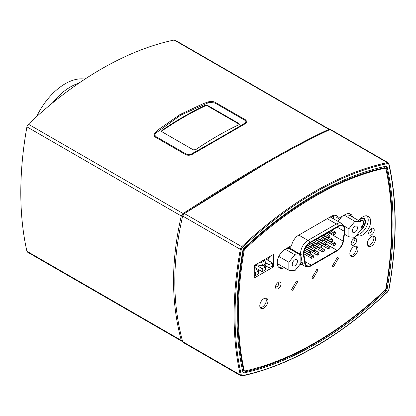 <?xml version="1.0" encoding="UTF-8"?>
<svg xmlns="http://www.w3.org/2000/svg" width="416" height="416" viewBox="0 0 416 416"><rect width="100%" height="100%" fill="white"/><g stroke="black" fill="none" stroke-linecap="round" stroke-linejoin="round"><path stroke-width="0.62" d="M36.613 116.605A50.95 29.416 -60 0 1 84.9 79.134M260.099 262.158L261.7 262.413L262.6 265.798L265.845 263.926L264.94 260.541L263.338 260.286M261.7 262.413L264.94 260.541L264.945 259.36M262.6 265.798L257.374 264.976M255.398 275.688L258.638 273.816L258.638 270.769L255.398 272.641L255.398 275.688L254.254 275.033M258.638 270.769L254.254 268.237M254.254 271.981L255.398 272.641M269.084 267.784L272.329 265.912L272.329 262.865L269.084 264.737L269.084 267.784L264.124 264.919M272.329 262.865L265.606 258.981M265.507 262.668L269.084 264.737M255.336 264.909L255.336 266.157L254.254 266.781M269.027 257.005L269.027 258.253L266.687 259.605M258.097 263.312L258.097 264.56L255.336 266.157M269.745 256.589L269.745 257.837L268.185 258.736L268.185 260.473M269.745 257.837L269.027 258.253M262.241 271.736L265.486 269.864L265.486 266.817L262.241 268.689L262.241 271.736L254.254 267.129M265.486 266.817L263.162 265.476M256.599 265.429L262.241 268.689M273.468 266.921L254.254 278.013L254.254 265.533L273.468 254.441L273.468 266.921L272.028 266.089M333.304 218.696A10.192 5.881 120 0 0 333.19 215.488M309.041 254.483L309.041 252.704L310.575 251.82L310.575 253.594L309.041 254.483L304.044 251.597M309.041 252.704L304.46 250.063M310.575 251.82L305.042 248.622M307.263 249.907L307.668 249.673M327.418 233.86A8.627 4.982 120 0 0 327.699 232.7M338.38 226.533L309.941 242.949A8.627 4.982 120 0 0 303.935 254.686L305.297 262.829A8.627 4.982 120 0 0 306.992 265.611A8.627 4.982 120 0 0 311.303 265.184L337.017 250.338A8.627 4.982 120 0 0 343.023 241.051L344.386 231.332A8.627 4.982 120 0 0 342.69 226.106A8.627 4.982 120 0 0 338.38 226.533M338.38 225.971L309.941 242.388A9.318 5.382 120 0 0 303.451 255.06L304.819 263.203A9.318 5.382 120 0 0 310.414 266.193A9.318 5.382 120 0 0 311.303 265.746L337.017 250.905A9.318 5.382 120 0 0 343.502 240.869L344.869 231.15A9.318 5.382 120 0 0 344.906 228.779A9.318 5.382 120 0 0 338.38 225.971A4.316 2.491 60 0 0 336.398 223.98L307.96 240.396A4.316 2.491 60 0 1 309.941 242.388M314.532 251.311L314.532 249.538L316.066 248.648L316.066 250.422L314.532 251.311L306.244 246.527M314.532 249.538L307.19 245.3M316.066 248.648L312.848 246.792M320.024 248.139L320.024 246.366L321.558 245.476L321.558 247.255L320.024 248.139L310.487 242.637M320.024 246.366L312.021 241.748M321.558 245.476L318.339 243.62M325.51 244.972L325.51 243.199L327.049 242.31L327.049 244.083L325.51 244.972L315.978 239.465M325.51 243.199L317.512 238.581M327.049 242.31L323.83 240.453M331.001 241.8L331.001 240.027L332.54 239.138L332.54 240.916L331.001 241.8L321.469 236.298M331.001 240.027L323.003 235.409M332.54 239.138L329.321 237.281M311.787 247.406L311.787 245.632L313.321 244.743L313.321 246.516L311.787 247.406L307.512 244.936M311.787 245.632L308.677 243.833M313.321 244.743L310.081 242.871M317.278 244.234L317.278 242.46L318.812 241.571L318.812 243.35L317.278 244.234L312.494 241.478M317.278 242.46L314.033 240.588M318.812 241.571L315.572 239.699M322.769 241.067L322.769 239.288L324.303 238.404L324.303 240.178L322.769 241.067L317.985 238.306M322.769 239.288L319.524 237.416M324.303 238.404L321.064 236.532M328.255 237.895L328.255 236.122L329.794 235.232L329.794 237.006L328.255 237.895L323.476 235.134M328.255 236.122L325.016 234.25M329.794 235.232L326.55 233.36M333.746 234.723L333.746 232.95L335.286 232.06L335.286 233.839L333.746 234.723L328.968 231.967M333.746 232.95L330.507 231.078M335.286 232.06L332.041 230.188M311.787 258.388L311.787 256.615L313.321 255.726L313.321 257.499L311.787 258.388L303.846 253.802M311.787 256.615L303.956 252.091M313.321 255.726L310.102 253.869M317.278 255.216L317.278 253.443L318.812 252.554L318.812 254.332L317.278 255.216L305.219 248.258M317.278 253.443L305.984 246.922M318.812 252.554L315.593 250.697M322.769 252.049L322.769 250.271L324.303 249.387L324.303 251.16L322.769 252.049L313.253 246.558M322.769 250.271L313.321 244.821M324.303 249.387L321.084 247.525M328.255 248.877L328.255 247.104L329.794 246.215L329.794 247.988L328.255 248.877L318.744 243.386M328.255 247.104L318.812 241.649M329.794 246.215L326.576 244.358M333.746 245.71L333.746 243.932L335.286 243.048L335.286 244.821L333.746 245.71L324.236 240.214M333.746 243.932L324.303 238.482M335.286 243.048L332.067 241.186M289.682 246.605A10.192 5.881 120 0 0 289.791 248.123L289.936 248.986M257.436 270.072L258.398 269.521M264.285 266.12L265.242 265.569M291.533 289.588L296.488 281.008L297.679 281.694L292.724 290.274L291.533 289.588A5.096 2.943 -60 0 0 292.058 290.051A5.096 2.943 -60 0 0 292.724 290.274M296.488 281.008A5.096 2.943 -60 0 1 297.154 281.226A5.096 2.943 -60 0 1 297.679 281.694M332.363 266.016L337.319 257.431L338.51 258.118L333.554 266.703L332.363 266.016A5.096 2.943 -60 0 0 332.888 266.479A5.096 2.943 -60 0 0 333.554 266.703M337.319 257.431A5.096 2.943 -60 0 1 337.984 257.655A5.096 2.943 -60 0 1 338.51 258.118M311.948 277.8L316.904 269.22L318.094 269.906L313.139 278.486L311.948 277.8A5.096 2.943 -60 0 0 312.473 278.268A5.096 2.943 -60 0 0 313.139 278.486M316.904 269.22A5.096 2.943 -60 0 1 317.569 269.443A5.096 2.943 -60 0 1 318.094 269.906M161.585 131.347L162.027 130.286L161.528 131.071L162.027 131.804L193.248 149.828L195.65 149.703A339.664 196.108 120 0 1 238.883 124.743L239.382 124.14L238.883 123.484L239.294 124.41M162.027 130.842A338.988 195.718 -60 0 1 205.26 105.882L207.662 106.012L238.883 124.041M162.027 130.286A339.664 196.108 -60 0 1 205.26 105.326L205.26 105.882M207.662 106.012L207.662 105.456L238.883 123.484M207.662 105.456L205.26 105.326M180.456 115.279L155.36 133.453L180.726 115.123L209.18 102.383L214.885 102.955L244.639 120.13L245.544 120.754L246.61 122.434L246.527 122.907M244.639 120.13C246.137 121.046 246.256 122.023 244.998 123.063L245.549 123.994M244.998 123.063C229.533 132.366 211.775 142.615 191.729 153.816L192.26 154.757M191.729 153.816C189.743 154.788 187.84 154.835 186.025 153.972L156.27 136.791C154.731 135.72 154.612 134.503 155.912 133.136M155.36 133.453L154.305 135.486L154.606 136.552M246.839 122.522A5.096 2.943 0 0 0 246.574 122.122M284.388 267.66A11.04 6.375 -60 0 1 279.479 267.883A11.04 6.375 -60 0 1 277.716 259.277A11.04 6.375 -60 0 1 284.622 249.538L291.59 245.502A10.192 5.881 -60 0 1 298.568 235.232L331.474 216.237A10.192 5.881 -60 0 1 336.57 215.732A10.192 5.881 -60 0 1 338.452 218.447L345.046 214.64A11.04 6.375 -60 0 1 350.563 214.094A11.04 6.375 -60 0 1 352.612 217.09M284.996 249.07L294.845 254.753L300.851 255.289L300.851 263.297L294.845 270.764L288.839 270.228L288.839 262.226L294.845 254.753M286.588 248.388L289.323 248.633L300.851 255.289M292.256 264.254A3.661 2.116 -60 0 1 293.857 260.572A3.661 2.116 -60 0 1 296.676 259.589A3.661 2.116 -60 0 1 296.676 263.817A3.661 2.116 -60 0 1 293.015 265.933A3.661 2.116 -60 0 1 292.256 264.254M278.798 256.428L288.839 262.226M288.839 270.228L277.311 263.572L277.311 261.186M278.704 267.285A11.04 6.375 120 0 0 282.708 266.687M352.3 230.833A3.661 2.116 -60 0 1 353.902 227.152A3.661 2.116 -60 0 1 356.72 226.169A3.661 2.116 -60 0 1 356.72 230.396A3.661 2.116 -60 0 1 353.059 232.513A3.661 2.116 -60 0 1 352.3 230.833M348.889 236.808L348.889 228.805L354.89 221.333L360.896 221.874L360.896 229.876L354.89 237.349L348.889 236.808L344.432 234.239M344.027 225.997L348.889 228.805M344.172 215.145L354.89 221.333M337.969 221.385L341.962 216.424M344.765 214.802L349.367 215.218L360.896 221.874M182.624 341.541L181.262 340.371C176.077 320.913 173.519 301.059 173.576 280.8C173.519 260.614 176.077 239.002 181.262 215.972L183.066 213.517C243.168 174.632 291.762 146.578 328.848 129.35L329.789 129.641M265.169 163.831L183.992 213.814L182.707 215.805M245.565 119.86L247.057 121.789L246.002 123.302L192.223 154.352C189.873 155.49 187.642 155.553 185.52 154.528L155.345 137.108L153.852 134.878L154.908 132.808L159.214 129.069L180.04 114.525L203.216 103.667L208.686 101.759C211.037 101.135 213.268 101.364 215.394 102.445L245.565 119.86L245.565 120.77M154.32 135.231A5.096 2.943 0 0 0 154.024 135.71M329.508 129.34L175.022 40.149A3.058 1.763 120 0 0 174.153 40.04A339.664 196.108 120 0 0 28.371 124.207A3.058 1.763 120 0 0 26.92 126.859A339.664 196.108 120 0 0 26.92 251.264A3.058 1.763 120 0 0 27.498 252.132L181.979 341.323M260.125 307.44A5.434 3.136 120 0 0 265.138 304.127A5.434 3.136 120 0 0 265.502 298.126M350.189 255.44A5.434 3.136 120 0 0 355.207 252.127A5.434 3.136 120 0 0 355.571 246.126M367.723 245.32A5.434 3.136 120 0 0 372.741 242.003A5.434 3.136 120 0 0 373.1 236.002M357.131 234.562A11.04 6.375 120 0 0 366.288 227.037A11.04 6.375 120 0 0 367.006 215.852M360.896 229.45A6.453 3.728 -60 0 0 364.978 221.853A6.453 3.728 -60 0 0 358.696 220.6A11.04 6.375 -60 0 1 368.337 216.315A11.04 6.375 -60 0 1 368.337 229.06A11.04 6.375 -60 0 1 357.297 235.435A11.04 6.375 -60 0 1 356.741 235.045M360.672 230.157A7.134 4.118 120 0 0 365.123 223.86A7.134 4.118 120 0 0 363.979 218.312A7.134 4.118 120 0 0 360.469 218.629M353.241 239.127A2.21 1.274 -60 0 1 353.834 239.216A2.21 1.274 -60 0 1 353.834 241.764A2.21 1.274 -60 0 1 351.624 243.038A2.21 1.274 -60 0 1 351.255 242.57M351.166 243.417A3.905 2.257 120 0 0 353.928 245.008A3.905 2.257 120 0 0 356.694 240.224A3.905 2.257 120 0 0 353.928 238.633A3.905 2.257 120 0 0 351.166 243.417M244.993 249.033A333.892 192.774 -60 0 1 385.05 168.173A1.7 0.983 -60 0 1 385.538 168.236A1.7 0.983 -60 0 1 385.861 168.724A333.892 192.774 -60 0 1 385.861 288.584A1.7 0.983 -60 0 1 385.05 290.077A333.892 192.774 -60 0 1 244.993 370.932A1.7 0.983 -60 0 1 244.499 370.874A1.7 0.983 -60 0 1 244.176 370.386A333.892 192.774 -60 0 1 244.176 250.526A1.7 0.983 -60 0 1 244.993 249.033L244.275 248.617A333.892 192.774 -60 0 1 384.327 167.757A1.7 0.983 -60 0 1 384.821 167.82L385.538 168.236M301.168 264.238L300.685 264.519A10.192 5.881 -60 0 1 299.369 265.138M275.512 287.097A3.905 2.257 120 0 0 278.273 288.688A3.905 2.257 120 0 0 281.034 283.904A3.905 2.257 120 0 0 278.273 282.313A3.905 2.257 120 0 0 275.512 287.097M367.38 243.625A5.772 3.333 -60 0 1 369.902 237.812A5.772 3.333 -60 0 1 374.348 236.267A5.772 3.333 -60 0 1 374.348 242.934A5.772 3.333 -60 0 1 368.576 246.267A5.772 3.333 -60 0 1 367.38 243.625M349.846 253.744A5.772 3.333 -60 0 1 352.368 247.936A5.772 3.333 -60 0 1 356.819 246.386A5.772 3.333 -60 0 1 356.819 253.058A5.772 3.333 -60 0 1 351.042 256.391A5.772 3.333 -60 0 1 349.846 253.744M259.782 305.744A5.772 3.333 -60 0 1 262.298 299.936A5.772 3.333 -60 0 1 266.75 298.386A5.772 3.333 -60 0 1 266.75 305.058A5.772 3.333 -60 0 1 260.978 308.391A5.772 3.333 -60 0 1 259.782 305.744M368.701 233.293A3.905 2.257 120 0 0 371.462 234.889A3.905 2.257 120 0 0 374.223 230.105A3.905 2.257 120 0 0 371.462 228.509A3.905 2.257 120 0 0 368.701 233.293M277.586 282.807A2.21 1.274 -60 0 1 278.174 282.896A2.21 1.274 -60 0 1 278.174 285.444A2.21 1.274 -60 0 1 275.969 286.718A2.21 1.274 -60 0 1 275.6 286.25M370.776 229.008A2.21 1.274 -60 0 1 371.368 229.091A2.21 1.274 -60 0 1 371.368 231.644A2.21 1.274 -60 0 1 369.158 232.918A2.21 1.274 -60 0 1 368.789 232.45M350.932 216.117A11.04 6.375 120 0 0 349.658 213.72M336.908 220.776A10.192 5.881 120 0 0 336.768 217.48L338.452 218.447M362.736 217.984A7.134 4.118 120 0 0 362.731 217.979L363.574 218.468A6.791 3.921 120 0 0 360.448 218.655M385.84 166.145A1.7 0.983 -60 0 1 386.162 166.629A335.592 193.752 120 0 1 386.162 288.673A1.7 0.983 -60 0 1 385.351 290.155A335.592 193.752 120 0 1 243.251 372.19A1.7 0.983 -60 0 1 242.762 372.133M244.499 370.874L243.781 370.458A1.7 0.983 -60 0 1 243.459 369.97A333.892 192.774 -60 0 1 243.459 250.11A1.7 0.983 -60 0 1 244.275 248.617M387.644 163.535A2.376 1.373 -60 0 1 388.773 164.294A0.681 0.473 -12.8 0 0 388.955 163.868L388.185 162.755L330.652 129.537L329.992 129.553C292.9 146.739 244.39 174.751 184.449 213.58L182.65 216.029C177.372 239.299 174.762 261.128 174.819 281.518C174.762 301.98 177.372 322.02 182.65 341.64L183.368 342.586L240.895 375.799A3.058 1.763 120 0 1 240.318 374.936A0.681 0.473 -12.8 0 0 241.27 374.816A338.988 195.718 -60 0 1 241.27 249.454A2.376 1.373 -60 0 1 242.398 247.395A338.988 195.718 -60 0 1 387.644 163.535A0.681 0.494 -101.9 0 0 387.312 162.646A339.664 196.108 120 0 0 241.769 246.672L242.398 247.395M385.221 290.269L386.147 290.805A336.268 194.147 -60 0 1 243.896 372.928A2.038 1.175 120 0 1 243.308 372.856A2.038 1.175 120 0 1 242.923 372.273A336.268 194.147 -60 0 1 242.923 250.089A2.038 1.175 120 0 1 243.896 248.305A336.268 194.147 -60 0 1 386.147 166.182A2.038 1.175 120 0 1 386.734 166.254A2.038 1.175 120 0 1 387.119 166.837A336.268 194.147 -60 0 1 387.119 289.021L386.194 288.486M386.147 290.805A2.038 1.175 120 0 0 387.119 289.021M360.292 220.678A4.415 2.548 -60 0 1 362.383 220.527A4.415 2.548 -60 0 1 363.178 223.6A4.415 2.548 -60 0 1 360.896 227.443M360.896 228.051A4.753 2.746 120 0 0 363.771 222.274A4.753 2.746 120 0 0 360.417 220.605A4.753 2.746 120 0 0 359.648 221.151M364.978 221.718A6.791 3.921 120 0 0 364.978 221.577A6.791 3.921 120 0 0 363.574 218.468M78.884 83.169A50.95 29.416 120 0 0 52.369 103.074M333.169 218.613A13.114 7.571 120 0 0 332.332 215.8M344.906 228.779C345.176 227.49 344.063 225.722 341.572 223.465A10.353 5.975 120 0 0 336.398 223.98L327.231 218.686M341.572 223.465L331.094 217.417A10.353 5.975 120 0 0 330.096 217.032M290.186 246.314A10.353 5.975 120 0 0 290.274 248.43L300.747 254.483A10.353 5.975 120 0 1 307.96 240.396L298.792 235.108M304.819 263.203A4.316 2.886 -9.5 0 1 302.115 262.626L300.747 254.483A4.316 2.886 -9.5 0 0 303.451 255.06M300.851 261.893L302.115 262.626A10.353 5.975 120 0 0 304.148 265.959C307.346 266.989 309.431 267.067 310.414 266.193M289.806 248.227A2.761 1.846 170.5 0 1 290.274 248.43L290.41 249.262M311.303 265.184L305.089 261.596M337.017 250.338L326.617 244.332M343.023 241.051L328.13 232.45M344.386 231.332L337.225 227.198M186.025 153.972L185.552 154.866M155.797 137.691L156.27 136.791M154.908 132.808L154.908 133.921M215.394 102.445L215.394 103.246M208.686 101.759L208.686 102.544M174.153 40.04L328.848 129.35M26.92 126.859L181.262 215.972M183.066 213.517L28.371 124.207M181.262 340.371L26.92 251.264M300.685 264.519L300.128 264.196M384.327 167.757L385.05 168.173M243.459 369.97L244.176 370.386M243.459 250.11L244.176 250.526M184.449 213.58L241.769 246.672A3.058 1.763 120 0 0 240.318 249.324A0.681 0.291 10.2 0 0 241.27 249.454M388.185 162.755A3.058 1.763 120 0 0 387.312 162.646L329.992 129.553M182.65 216.029L240.318 249.324A339.664 196.108 120 0 0 240.318 374.936L182.65 341.64M388.773 164.294A338.988 195.718 -60 0 1 388.773 289.656A0.681 0.291 10.2 0 0 388.96 289.494C397.275 242.84 397.275 200.964 388.955 163.868M241.769 375.908A0.681 0.494 -101.9 0 0 242.398 375.575A2.376 1.373 -60 0 1 241.27 374.816M388.773 289.656A2.376 1.373 -60 0 1 387.644 291.715L388.96 289.494M387.644 291.715A338.988 195.718 -60 0 1 242.398 375.575M386.027 166.208L387.119 166.837M243.896 372.928L242.954 372.382M300.43 263.817L304.148 265.959M154.305 135.486L154.305 136.204M246.605 122.496L246.605 122.824M387.634 291.933C339.144 337.288 290.618 365.3 242.055 375.96L240.895 375.799M364.978 221.853L364.978 221.577"/></g></svg>
